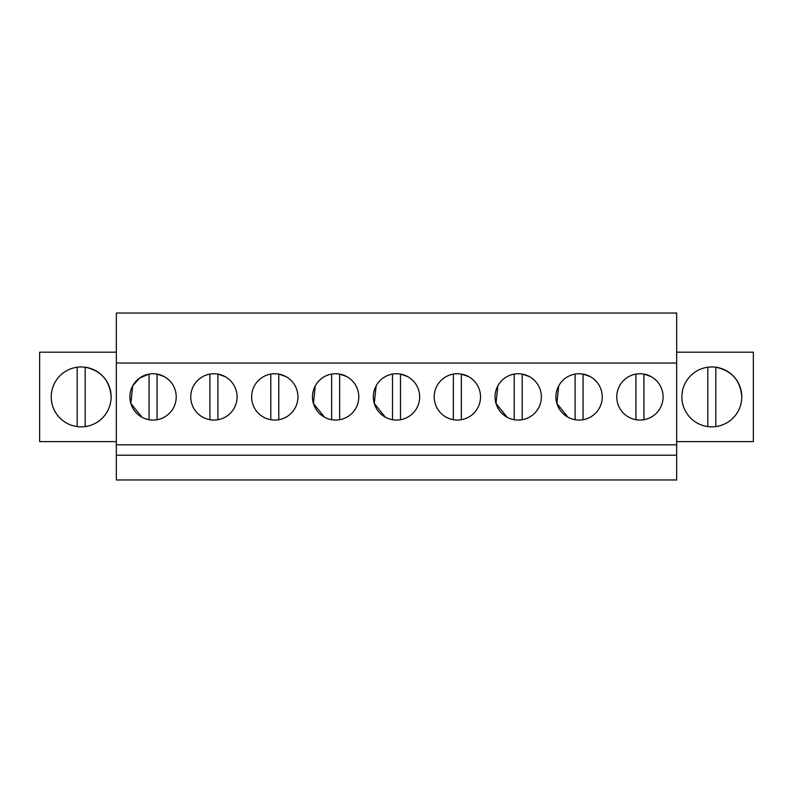 <?xml version="1.0" encoding="UTF-8"?>
<svg xmlns="http://www.w3.org/2000/svg" width="793" height="793" viewBox="0 0 793 793"><rect width="100%" height="100%" fill="white"/><g stroke="black" fill="none" stroke-linecap="round" stroke-linejoin="round"><path stroke-width="1.19" d="M676.677 363.045L676.677 479.963L116.323 479.963L116.323 313.037L676.677 313.037L676.677 363.045L116.323 363.045M676.677 444.823L116.323 444.823M676.677 455.202L116.323 455.202M157.054 419.715L157.054 374.088L164.171 376.576A23.166 23.166 0 0 0 132.738 385.794A23.166 23.166 0 0 0 141.957 417.227A23.166 23.166 0 0 0 173.389 408.008A23.166 23.166 0 0 0 164.171 376.576L159.799 374.742M522.21 419.715L522.21 374.088L529.327 376.576A23.166 23.166 0 0 0 497.895 385.794A23.166 23.166 0 0 0 507.114 417.227A23.166 23.166 0 0 0 538.546 408.008A23.166 23.166 0 0 0 529.327 376.576L524.956 374.742M285.886 376.576A23.166 23.166 0 0 0 254.454 385.794A23.166 23.166 0 0 0 263.673 417.227A23.166 23.166 0 0 0 295.105 408.008A23.166 23.166 0 0 0 285.886 376.576L278.779 374.088L278.779 419.715M202.82 417.227A23.166 23.166 0 0 0 234.252 408.008A23.166 23.166 0 0 0 225.024 376.576A23.166 23.166 0 0 0 193.591 385.794A23.166 23.166 0 0 0 202.82 417.227M400.495 374.088L400.495 419.715A23.166 23.166 0 0 1 392.505 419.715L392.505 374.088A23.166 23.166 0 0 1 400.495 374.088L407.602 376.576A23.166 23.166 0 0 0 376.169 385.794A23.166 23.166 0 0 0 385.398 417.227A23.166 23.166 0 0 0 416.831 408.008A23.166 23.166 0 0 0 407.602 376.576L403.231 374.742M339.632 419.715L339.632 374.088L346.749 376.576A23.166 23.166 0 0 0 315.317 385.794A23.166 23.166 0 0 0 324.535 417.227A23.166 23.166 0 0 0 355.968 408.008A23.166 23.166 0 0 0 346.749 376.576L342.378 374.742M583.073 419.715L583.073 374.088L590.18 376.576A23.166 23.166 0 0 0 558.748 385.794A23.166 23.166 0 0 0 567.976 417.227A23.166 23.166 0 0 0 599.409 408.008A23.166 23.166 0 0 0 590.18 376.576L585.809 374.742M446.251 417.227A23.166 23.166 0 0 0 477.683 408.008A23.166 23.166 0 0 0 468.465 376.576A23.166 23.166 0 0 0 437.032 385.794A23.166 23.166 0 0 0 446.251 417.227M628.829 417.227A23.166 23.166 0 0 0 660.262 408.008A23.166 23.166 0 0 0 651.043 376.576A23.166 23.166 0 0 0 619.611 385.794A23.166 23.166 0 0 0 628.829 417.227M116.323 352.171L39.65 352.171L39.65 441.622L116.323 441.622M111.129 396.896A29.946 29.946 0 0 1 81.183 426.852A29.946 29.946 0 0 1 51.228 396.896A29.946 29.946 0 0 1 81.183 366.951A29.946 29.946 0 0 1 111.129 396.896C109.86 380.551 101.217 370.648 85.178 367.218L85.178 426.584M676.677 352.171L753.35 352.171L753.35 441.622L676.677 441.622M681.871 396.896A29.946 29.946 0 0 1 711.817 366.951A29.946 29.946 0 0 1 741.772 396.896A29.946 29.946 0 0 1 711.817 426.852A29.946 29.946 0 0 1 681.871 396.896M149.064 419.715L149.064 374.088L139.608 378.053L132.788 385.705M132.689 385.884L130.855 403.468L141.957 417.227M497.865 385.834L496.012 403.439L507.114 417.227M376.12 385.894L374.296 403.478L385.398 417.227M315.277 385.874L313.433 403.459L324.535 417.227M558.708 385.884L556.874 403.468L567.976 417.227M77.189 367.218L77.189 426.584M225.024 376.576L217.916 374.088L217.916 419.715M209.927 374.088L209.927 419.715M270.79 374.088L270.79 419.715M331.643 374.088L331.643 419.715M468.465 376.576L461.357 374.088L461.357 419.715M453.368 374.088L453.368 419.715M514.221 374.088L514.221 419.715M575.084 374.088L575.084 419.715M651.043 376.576L643.936 374.088L643.936 419.715M635.946 374.088L635.946 419.715M741.772 396.896C740.503 380.551 731.85 370.648 715.811 367.218L715.811 426.584M707.822 367.218L707.822 426.584"/></g></svg>
